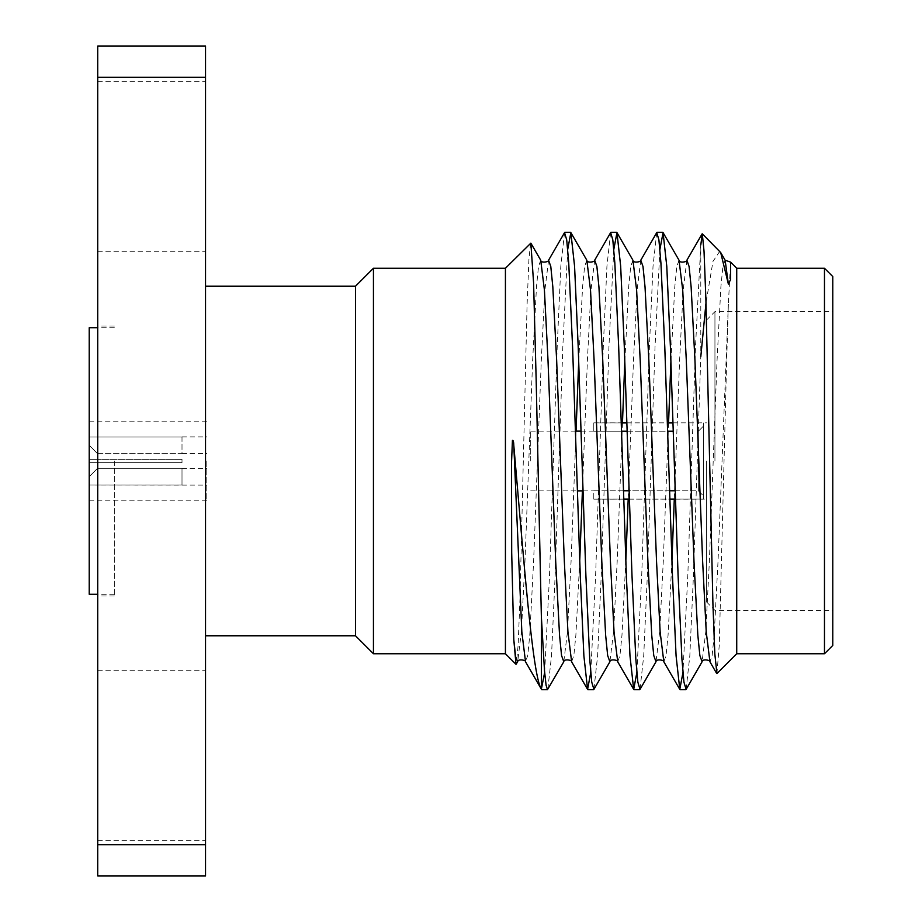 <?xml version="1.0" encoding="UTF-8"?>
<svg xmlns="http://www.w3.org/2000/svg" width="922" height="922" viewBox="0 0 922 922"><rect width="100%" height="100%" fill="white"/><g stroke="black" fill="none" stroke-linecap="round" stroke-linejoin="round"><path stroke-width="0.69" stroke-dasharray="4.61 3.46" d="M206.828 461L206.828 500.208L206.828 461M89.227 462.66L182.003 462.66L89.227 462.66L89.227 485.053L89.227 462.66L89.227 476.72L89.227 462.66L182.003 462.66L182.003 459.34L89.227 459.34L182.003 459.34L182.003 462.66L97.525 462.66L97.525 468.33L97.525 462.66L89.227 462.66M182.003 485.053L89.227 485.053L182.003 485.11L182.003 468.33L97.525 468.33L182.003 468.33L182.003 485.053M89.227 436.947L89.227 459.34L89.227 436.947L182.003 436.947L89.227 436.947L89.227 459.34L89.227 436.947M182.003 436.947L182.003 453.67L97.525 453.67L97.525 459.34L182.003 459.34L97.525 459.34L97.525 453.67L182.003 453.67L182.003 436.947M182.003 462.66L182.003 459.34L182.003 462.66M89.227 476.72L89.227 485.053L89.227 476.72L97.525 468.33L89.227 476.72M97.525 453.67L89.227 445.28L97.525 453.67M89.227 459.34L97.525 459.34L89.227 459.34M623.514 490.769L593.791 490.769L593.791 499.171L703.325 499.09L703.325 495.759L698.346 490.769L698.346 431.231L703.325 426.241L703.325 422.91L703.325 499.09L703.325 422.91L703.325 499.09L675.526 499.09M686.118 689.379L689.817 655.819L693.448 575.34L700.789 356.826L700.789 244.941L695.499 346.66L687.824 575.34L682.948 672.541M656.741 232.621L653.03 266.181L649.399 346.66L641.724 575.34L636.848 672.541M610.641 232.621L606.93 266.181L603.299 346.66L595.624 575.34L590.748 672.541M564.541 232.621L560.83 266.181L557.199 346.66L549.524 575.34L544.648 672.541M659.898 249.459L655.035 346.66L647.348 575.34L643.717 655.819L640.018 689.379M613.798 249.459L608.935 346.66L601.248 575.34L597.617 655.819L593.918 689.379M567.698 249.459L562.835 346.66L555.148 575.34L551.517 655.819L547.818 689.379M505.429 653.744L505.429 268.256M530.623 243.062L528.905 259.739L527.084 304.375L520.008 597.917L518.118 645.458L516.262 664.232M736.724 653.744L736.724 268.256M716.924 673.556L719.252 645.331L726.444 368.512L728.357 304.306L730.581 262.125M719.771 251.291L712.971 261.41L705.998 302.889M205.525 875.9L205.525 46.1M205.525 755.683L205.525 670.732L205.525 755.683M97.72 875.9L97.72 844.725L205.525 844.725M97.72 844.725L97.72 77.275L205.525 77.275M97.72 77.275L97.72 46.1M97.72 461L97.72 595.946L97.72 461M97.72 166.317L97.72 251.268L97.72 166.317M97.72 755.683L97.72 670.732L97.72 755.683M205.525 385.834L205.525 286.223L205.525 385.834M205.525 166.317L205.525 251.268L205.525 166.317M355.477 635.777L355.477 286.223M373.445 653.744L373.445 268.256M824.475 268.256L824.475 653.744M832.773 461L832.773 610.364L832.773 461M832.773 645.446L832.773 276.554M714.942 461L714.942 311.636L714.942 461M706.644 461L706.644 602.066L706.644 461M673.244 431.231L593.791 431.231L593.791 422.829L672.968 422.91M621.509 431.231L593.791 431.231L593.791 422.91L621.232 422.91M626.868 422.91L667.332 422.91M675.238 490.769L698.346 490.769L703.325 495.759L703.325 426.241L698.346 431.231L698.346 490.769L593.791 490.769L593.791 499.09L623.791 499.09M629.426 499.09L669.891 499.09M669.614 490.769L629.138 490.769M530.726 461L530.726 431.127L530.726 461M627.144 431.231L667.609 431.231M114.316 461L114.316 595.946L114.316 461M89.227 327.713L89.227 594.287M89.227 461L89.227 500.208L89.227 461M728.357 304.306L718.008 561.567L714.17 635.177L712.141 655.507L709.928 661.777M686.878 260.223L683.19 290.061L679.595 360.433L674.293 499.171M671.954 560.415L668.07 635.177L666.041 655.507L663.828 661.777M640.778 260.223L637.09 290.061L633.495 360.433L628.193 499.171M625.854 560.415L621.97 635.177L619.941 655.507L617.728 661.777M594.678 260.223L590.99 290.061L587.395 360.433L582.404 490.873M579.754 560.415L575.87 635.177L573.841 655.507L571.628 661.777M548.578 260.223L544.89 290.061L541.295 360.433L533.608 561.567L529.77 635.177L527.741 655.507L525.528 661.777M725.13 260.223L722.906 266.493L720.889 286.823L717.051 360.433L709.364 561.567L705.768 631.939L702.08 661.777M679.03 260.223L676.806 266.493L674.789 286.823L670.905 361.585M668.565 422.829L663.264 561.567L659.668 631.939L655.98 661.777M632.93 260.223L630.706 266.493L628.689 286.823L624.805 361.585M622.465 422.829L617.164 561.567L613.568 631.939L609.88 661.777M586.83 260.223L584.606 266.493L582.589 286.823L578.705 361.585M576.043 431.127L571.064 561.567L567.468 631.939L563.78 661.777M540.73 260.223L538.506 266.493L536.489 286.823L532.651 360.433L524.964 561.567L521.368 631.939L517.68 661.777M182.003 485.11L206.828 485.11M182.003 436.89L206.828 436.89M182.003 468.514L206.828 468.514M182.003 453.486L206.828 453.486M97.72 840.622L205.525 840.622M97.72 670.732L205.525 670.732M97.72 251.268L205.525 251.268M97.72 81.378L205.525 81.378M706.644 602.066L714.942 610.364L832.773 610.364M706.644 319.934L714.942 311.636L832.773 311.636M593.791 499.171L623.791 499.171M629.426 499.171L669.891 499.171M675.526 499.171L706.644 499.171M593.791 422.829L621.232 422.829M626.856 422.829L667.332 422.829M672.956 422.829L706.644 422.829M530.726 490.873L577.414 490.873M583.05 490.873L593.791 490.873M530.726 431.127L575.409 431.127M581.044 431.127L593.791 431.127M114.316 326.054L97.72 326.054M114.316 595.946L97.72 595.946M206.828 421.792L89.227 421.792M206.828 500.208L89.227 500.208M114.316 327.713L97.72 327.713M114.316 594.287L97.72 594.287"/><path stroke-width="1.38" d="M682.948 672.541L679.791 689.379L676.08 655.819L672.449 575.34L664.774 346.66L660.924 262.977L658.907 239.858L656.741 232.621L640.778 260.223L642.991 266.493L645.02 286.823L648.858 360.433L656.545 561.567L660.14 631.939L663.828 661.777L679.791 689.379M636.848 672.541L633.691 689.379L629.98 655.819L626.349 575.34L618.674 346.66L614.836 263L612.807 239.87L610.641 232.621L594.678 260.223L596.891 266.493L598.92 286.823L602.758 360.433L610.445 561.567L614.04 631.939L617.728 661.777L633.691 689.379M590.748 672.541L587.591 689.379L583.88 655.819L580.249 575.34L572.574 346.66L568.736 263.012L566.707 239.881L564.541 232.621L548.578 260.223L550.791 266.493L552.82 286.823L556.658 360.433L564.345 561.567L567.94 631.939L571.628 661.777L587.591 689.379M544.648 672.541L541.364 689.137L541.364 616.668L536.166 379.956L533.573 282.57L530.853 243.143L505.429 268.256L505.429 653.744L516.009 664.324L513.808 639.799L511.698 552.797L511.491 463.466L512.436 440.278C513.277 440.232 513.727 441.972 513.808 445.487C523.811 559.919 532.432 675.699 541.364 689.137M663.068 232.621L679.03 260.223L682.718 290.061L686.314 360.433L694.001 561.567L697.839 635.177L699.856 655.507L702.08 661.777L686.118 689.379L683.951 682.165L681.923 659.046L678.085 575.34L670.398 346.66L666.767 266.181L663.068 232.621L659.898 249.459M616.968 232.621L632.93 260.223L636.618 290.061L640.214 360.433L647.901 561.567L651.739 635.177L653.756 655.507L655.98 661.777L640.018 689.379L637.851 682.165L635.823 659.046L631.985 575.34L624.298 346.66L620.667 266.181L616.968 232.621L613.798 249.459M570.868 232.621L586.83 260.223L590.518 290.061L594.114 360.433L601.801 561.567L605.639 635.177L607.656 655.507L609.88 661.777L593.918 689.379L591.751 682.165L589.723 659.046L585.885 575.34L578.198 346.66L574.567 266.181L570.868 232.621L567.698 249.459M548.578 260.223C549.362 261.906 540.684 263.415 540.73 260.223L544.418 290.061L548.014 360.433L555.701 561.567L559.539 635.177L561.556 655.507L563.78 661.777L547.472 689.691L546.066 685.138L544.522 671.078L541.364 616.668M513.808 639.799L515.629 656.66L517.68 661.777L516.009 664.324M728.357 284.034L725.13 260.223L730.604 262.125L730.627 279.493L728.357 284.034L720.693 252.547L702.31 233.831L704.028 251.233L705.849 297.841L712.937 604.406L714.827 653.986L716.924 673.556L736.724 653.744L824.475 653.744L824.475 268.256L736.724 268.256L736.724 653.744M705.998 302.889L700.789 356.826M700.789 244.941L702.31 233.831M205.525 77.275L205.525 46.1L97.72 46.1L97.72 77.275L205.525 77.275L205.525 875.9L97.72 875.9L97.72 844.725L205.525 844.725M97.72 77.275L97.72 844.725M205.525 286.223L355.477 286.223L355.477 635.777L373.445 653.744L505.429 653.744M355.477 286.223L373.445 268.256L373.445 653.744M373.445 268.256L505.429 268.256M824.475 268.256L832.773 276.554L832.773 645.446L824.475 653.744M621.232 422.91L626.868 422.91M667.332 422.91L672.968 422.91M623.791 499.09L629.426 499.09M669.891 499.09L675.526 499.09M675.238 490.769L669.614 490.769M629.138 490.769L623.514 490.769M621.509 431.231L627.144 431.231M667.609 431.231L673.244 431.231M97.72 594.287L89.227 594.287L89.227 327.713L97.72 327.713M702.08 661.777C702.034 658.585 710.712 660.094 709.928 661.777L706.24 631.939L702.645 561.567L694.958 360.433L691.12 286.823L689.091 266.493L686.878 260.223L702.091 233.923M674.293 499.171L671.954 560.415M628.193 499.171L625.854 560.415M582.404 490.873L579.754 560.415M517.68 661.777C517.634 658.585 526.312 660.094 525.528 661.777L521.84 631.939L513.808 445.487M670.905 361.585L668.565 422.829M624.805 361.585L622.465 422.829M578.705 361.585L576.043 431.127M541.825 689.691L547.472 689.691M587.948 689.691L593.561 689.691M634.048 689.691L639.661 689.691M680.136 689.691L685.749 689.691M564.875 232.309L570.522 232.309M610.975 232.309L616.634 232.309M657.075 232.309L662.734 232.309M736.724 268.256L730.604 262.125M205.525 635.777L355.477 635.777M709.928 661.777L716.682 673.463M525.528 661.777L541.491 689.379M679.03 260.223C678.984 263.415 687.662 261.906 686.878 260.223M655.98 661.777C655.934 658.585 664.612 660.094 663.828 661.777M632.93 260.223C632.884 263.415 641.562 261.906 640.778 260.223M609.88 661.777C609.834 658.585 618.512 660.094 617.728 661.777M586.83 260.223C586.784 263.415 595.462 261.906 594.678 260.223M563.78 661.777C563.734 658.585 572.412 660.094 571.628 661.777M720.693 252.547L725.13 260.223M540.73 260.223L530.853 243.143M623.791 499.171L629.426 499.171M669.891 499.171L675.526 499.171M621.232 422.829L626.856 422.829M667.332 422.829L672.956 422.829M577.414 490.873L583.05 490.873M575.409 431.127L581.044 431.127"/></g></svg>
